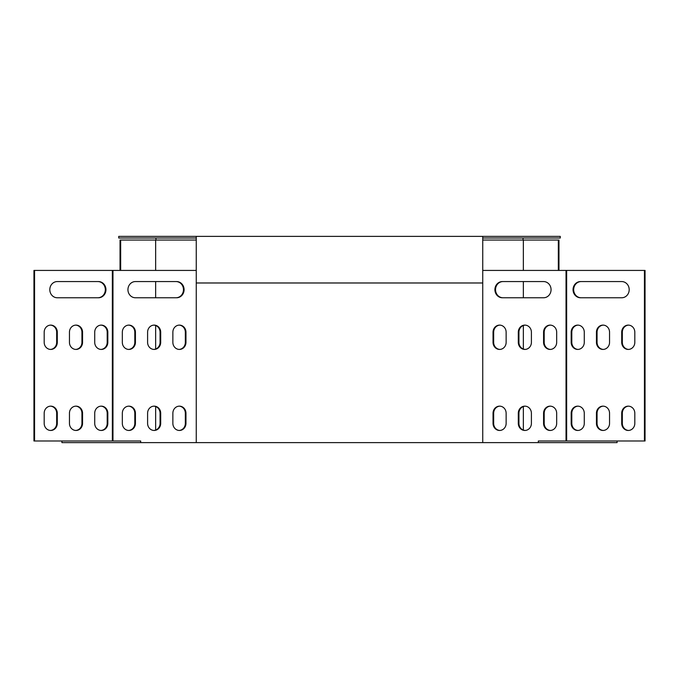 <?xml version="1.0" encoding="UTF-8"?>
<svg xmlns="http://www.w3.org/2000/svg" width="679" height="679" viewBox="0 0 679 679"><rect width="100%" height="100%" fill="white"/><g stroke="black" fill="none" stroke-linecap="round" stroke-linejoin="round"><path stroke-width="1.02" d="M196.256 238.006L118.732 238.006L118.732 236.385L560.268 236.385L560.268 238.006L482.744 238.006M196.256 236.385L196.256 282.982L482.744 282.982L482.744 236.385M155.958 240.035L155.958 238.006M523.042 238.006L523.042 240.035M482.744 270.42L566.031 270.42L566.031 440.994L538.32 440.994L538.32 442.615L617.084 442.615L617.084 440.994M566.031 270.42L566.651 270.42L566.651 440.994L645.05 440.994L645.05 270.42L644.43 270.42L644.43 440.994M61.916 440.994L61.916 442.615L140.68 442.615L140.68 440.994L112.969 440.994L112.969 270.42L196.256 270.42M34.57 440.994L34.57 270.42L33.95 270.42L33.95 440.994L112.969 440.994M538.32 442.615L140.68 442.615M196.256 282.982L196.256 442.615M482.744 442.615L482.744 282.982M566.651 440.994L566.031 440.994M503.02 297.767A8.106 7.486 90 0 1 495.526 289.67A8.106 7.486 90 0 1 503.02 281.564M499.897 349.422A7.087 6.552 90 0 1 493.658 342.335L493.658 332.209A7.087 6.552 90 0 1 499.897 325.122M525.164 349.422A7.087 6.552 90 0 1 518.926 342.335L518.926 332.209A7.087 6.552 90 0 1 525.164 325.122M550.431 349.422A7.087 6.552 90 0 1 544.193 342.335L544.193 332.209A7.087 6.552 90 0 1 550.431 325.122M550.431 430.452A7.087 6.552 90 0 1 544.193 423.365L544.193 413.239A7.087 6.552 90 0 1 550.431 406.152M525.164 430.452A7.087 6.552 90 0 1 518.926 423.365L518.926 413.239A7.087 6.552 90 0 1 525.164 406.152M499.897 430.452A7.087 6.552 90 0 1 493.658 423.365L493.658 413.239A7.087 6.552 90 0 1 499.897 406.152M543.573 281.564A8.106 7.486 90 0 1 551.059 289.67A8.106 7.486 90 0 1 543.573 297.767L502.392 297.767A8.106 7.486 90 0 1 494.906 289.67A8.106 7.486 90 0 1 502.392 281.564L543.573 281.564M493.039 332.209A7.087 6.552 90 0 1 499.591 325.114A7.087 6.552 90 0 1 506.135 332.209L506.135 342.335A7.087 6.552 90 0 1 499.591 349.43A7.087 6.552 90 0 1 493.039 342.335L493.039 332.209L493.658 332.209M518.306 332.209A7.087 6.552 90 0 1 524.859 325.114A7.087 6.552 90 0 1 531.402 332.209L531.402 342.335A7.087 6.552 90 0 1 524.859 349.43A7.087 6.552 90 0 1 518.306 342.335L518.306 332.209L518.926 332.209M543.573 332.209A7.087 6.552 90 0 1 550.117 325.114A7.087 6.552 90 0 1 556.67 332.209L556.67 342.335A7.087 6.552 90 0 1 550.117 349.43A7.087 6.552 90 0 1 543.573 342.335L543.573 332.209L544.193 332.209M543.573 413.239A7.087 6.552 90 0 1 550.117 406.152A7.087 6.552 90 0 1 556.67 413.239L556.67 423.365A7.087 6.552 90 0 1 550.117 430.461A7.087 6.552 90 0 1 543.573 423.365L543.573 413.239L544.193 413.239M518.306 413.239A7.087 6.552 90 0 1 524.859 406.152A7.087 6.552 90 0 1 531.402 413.239L531.402 423.365A7.087 6.552 90 0 1 524.859 430.461A7.087 6.552 90 0 1 518.306 423.365L518.306 413.239L518.926 413.239M493.039 413.239A7.087 6.552 90 0 1 499.591 406.152A7.087 6.552 90 0 1 506.135 413.239L506.135 423.365A7.087 6.552 90 0 1 499.591 430.461A7.087 6.552 90 0 1 493.039 423.365L493.039 413.239L493.658 413.239M112.349 440.994L112.349 270.42L112.969 270.42M175.98 297.767A8.106 7.486 90 0 0 183.474 289.67A8.106 7.486 90 0 0 175.98 281.564M128.569 349.422A7.087 6.552 90 0 0 134.807 342.335L134.807 332.209A7.087 6.552 90 0 0 128.569 325.122M179.103 349.422A7.087 6.552 90 0 0 185.342 342.335L185.342 332.209A7.087 6.552 90 0 0 179.103 325.122M153.836 349.422A7.087 6.552 90 0 0 160.074 342.335L160.074 332.209A7.087 6.552 90 0 0 153.836 325.122M179.103 430.452A7.087 6.552 90 0 0 185.342 423.365L185.342 413.239A7.087 6.552 90 0 0 179.103 406.152M128.569 430.452A7.087 6.552 90 0 0 134.807 423.365L134.807 413.239A7.087 6.552 90 0 0 128.569 406.152M153.836 430.452A7.087 6.552 90 0 0 160.074 423.365L160.074 413.239A7.087 6.552 90 0 0 153.836 406.152M135.427 281.564A8.106 7.486 90 0 0 127.941 289.67A8.106 7.486 90 0 0 135.427 297.767L176.608 297.767A8.106 7.486 90 0 0 184.094 289.67A8.106 7.486 90 0 0 176.608 281.564L135.427 281.564M135.427 332.209A7.087 6.552 90 0 0 128.883 325.114A7.087 6.552 90 0 0 122.33 332.209L122.33 342.335A7.087 6.552 90 0 0 128.883 349.43A7.087 6.552 90 0 0 135.427 342.335L135.427 332.209L134.807 332.209M185.961 332.209A7.087 6.552 90 0 0 179.409 325.114A7.087 6.552 90 0 0 172.865 332.209L172.865 342.335A7.087 6.552 90 0 0 179.409 349.43A7.087 6.552 90 0 0 185.961 342.335L185.961 332.209L185.342 332.209M160.694 332.209A7.087 6.552 90 0 0 154.141 325.114A7.087 6.552 90 0 0 147.598 332.209L147.598 342.335A7.087 6.552 90 0 0 154.141 349.43A7.087 6.552 90 0 0 160.694 342.335L160.694 332.209L160.074 332.209M185.961 413.239A7.087 6.552 90 0 0 179.409 406.152A7.087 6.552 90 0 0 172.865 413.239L172.865 423.365A7.087 6.552 90 0 0 179.409 430.461A7.087 6.552 90 0 0 185.961 423.365L185.961 413.239L185.342 413.239M135.427 413.239A7.087 6.552 90 0 0 128.883 406.152A7.087 6.552 90 0 0 122.33 413.239L122.33 423.365A7.087 6.552 90 0 0 128.883 430.461A7.087 6.552 90 0 0 135.427 423.365L135.427 413.239L134.807 413.239M160.694 413.239A7.087 6.552 90 0 0 154.141 406.152A7.087 6.552 90 0 0 147.598 413.239L147.598 423.365A7.087 6.552 90 0 0 154.141 430.461A7.087 6.552 90 0 0 160.694 423.365L160.694 413.239L160.074 413.239M120.039 270.42L120.039 240.035L196.256 240.035M482.744 240.035L558.333 240.035L558.333 270.42M558.961 270.42L558.961 240.035L558.333 240.035M523.348 430.07L523.348 406.534M523.348 349.04L523.348 325.504M523.348 297.767L523.348 281.564M523.348 270.42L523.348 240.035M155.652 240.035L155.652 270.42M155.652 281.564L155.652 297.767M155.652 325.504L155.652 349.04M155.652 406.534L155.652 430.07M34.57 270.42L112.349 270.42M120.667 270.42L120.667 240.035M97.844 281.564A8.106 7.486 -90 0 1 105.33 289.67A8.106 7.486 -90 0 1 97.844 297.767M50.424 325.122A7.087 6.552 -90 0 1 56.671 332.209L56.671 342.335A7.087 6.552 -90 0 1 50.424 349.422M100.959 325.122A7.087 6.552 -90 0 1 107.197 332.209L107.197 342.335A7.087 6.552 -90 0 1 100.959 349.422M75.692 325.122A7.087 6.552 -90 0 1 81.938 332.209L81.938 342.335A7.087 6.552 -90 0 1 75.692 349.422M100.959 406.152A7.087 6.552 -90 0 1 107.197 413.239L107.197 423.365A7.087 6.552 -90 0 1 100.959 430.452M50.424 406.152A7.087 6.552 -90 0 1 56.671 413.239L56.671 423.365A7.087 6.552 -90 0 1 50.424 430.452M75.692 406.152A7.087 6.552 -90 0 1 81.938 413.239L81.938 423.365A7.087 6.552 -90 0 1 75.692 430.452M98.463 297.767L57.291 297.767A8.106 7.486 -90 0 1 49.805 289.67A8.106 7.486 -90 0 1 57.291 281.564L98.463 281.564A8.106 7.486 -90 0 1 105.949 289.67A8.106 7.486 -90 0 1 98.463 297.767M44.186 342.335L44.186 332.209A7.087 6.552 -90 0 1 50.738 325.114A7.087 6.552 -90 0 1 57.291 332.209L57.291 342.335A7.087 6.552 -90 0 1 50.738 349.43A7.087 6.552 -90 0 1 44.186 342.335M94.721 342.335L94.721 332.209A7.087 6.552 -90 0 1 101.273 325.114A7.087 6.552 -90 0 1 107.825 332.209L107.825 342.335A7.087 6.552 -90 0 1 101.273 349.43A7.087 6.552 -90 0 1 94.721 342.335M69.453 342.335L69.453 332.209A7.087 6.552 -90 0 1 76.006 325.114A7.087 6.552 -90 0 1 82.558 332.209L82.558 342.335A7.087 6.552 -90 0 1 76.006 349.43A7.087 6.552 -90 0 1 69.453 342.335M94.721 423.365L94.721 413.239A7.087 6.552 -90 0 1 101.273 406.152A7.087 6.552 -90 0 1 107.825 413.239L107.825 423.365A7.087 6.552 -90 0 1 101.273 430.461A7.087 6.552 -90 0 1 94.721 423.365M44.186 423.365L44.186 413.239A7.087 6.552 -90 0 1 50.738 406.152A7.087 6.552 -90 0 1 57.291 413.239L57.291 423.365A7.087 6.552 -90 0 1 50.738 430.461A7.087 6.552 -90 0 1 44.186 423.365M69.453 423.365L69.453 413.239A7.087 6.552 -90 0 1 76.006 406.152A7.087 6.552 -90 0 1 82.558 413.239L82.558 423.365A7.087 6.552 -90 0 1 76.006 430.461A7.087 6.552 -90 0 1 69.453 423.365M566.651 270.42L644.43 270.42M581.156 281.564A8.106 7.486 -90 0 0 573.67 289.67A8.106 7.486 -90 0 0 581.156 297.767M628.576 325.122A7.087 6.552 -90 0 0 622.329 332.209L622.329 342.335A7.087 6.552 -90 0 0 628.576 349.422M578.041 325.122A7.087 6.552 -90 0 0 571.803 332.209L571.803 342.335A7.087 6.552 -90 0 0 578.041 349.422M603.308 325.122A7.087 6.552 -90 0 0 597.062 332.209L597.062 342.335A7.087 6.552 -90 0 0 603.308 349.422M578.041 406.152A7.087 6.552 -90 0 0 571.803 413.239L571.803 423.365A7.087 6.552 -90 0 0 578.041 430.452M628.576 406.152A7.087 6.552 -90 0 0 622.329 413.239L622.329 423.365A7.087 6.552 -90 0 0 628.576 430.452M603.308 406.152A7.087 6.552 -90 0 0 597.062 413.239L597.062 423.365A7.087 6.552 -90 0 0 603.308 430.452M580.537 297.767L621.709 297.767A8.106 7.486 -90 0 0 629.195 289.67A8.106 7.486 -90 0 0 621.709 281.564L580.537 281.564A8.106 7.486 -90 0 0 573.051 289.67A8.106 7.486 -90 0 0 580.537 297.767M634.814 342.335L634.814 332.209A7.087 6.552 -90 0 0 628.262 325.114A7.087 6.552 -90 0 0 621.709 332.209L621.709 342.335A7.087 6.552 -90 0 0 628.262 349.43A7.087 6.552 -90 0 0 634.814 342.335M584.279 342.335L584.279 332.209A7.087 6.552 -90 0 0 577.727 325.114A7.087 6.552 -90 0 0 571.175 332.209L571.175 342.335A7.087 6.552 -90 0 0 577.727 349.43A7.087 6.552 -90 0 0 584.279 342.335M609.547 342.335L609.547 332.209A7.087 6.552 -90 0 0 602.994 325.114A7.087 6.552 -90 0 0 596.442 332.209L596.442 342.335A7.087 6.552 -90 0 0 602.994 349.43A7.087 6.552 -90 0 0 609.547 342.335M584.279 423.365L584.279 413.239A7.087 6.552 -90 0 0 577.727 406.152A7.087 6.552 -90 0 0 571.175 413.239L571.175 423.365A7.087 6.552 -90 0 0 577.727 430.461A7.087 6.552 -90 0 0 584.279 423.365M634.814 423.365L634.814 413.239A7.087 6.552 -90 0 0 628.262 406.152A7.087 6.552 -90 0 0 621.709 413.239L621.709 423.365A7.087 6.552 -90 0 0 628.262 430.461A7.087 6.552 -90 0 0 634.814 423.365M609.547 423.365L609.547 413.239A7.087 6.552 -90 0 0 602.994 406.152A7.087 6.552 -90 0 0 596.442 413.239L596.442 423.365A7.087 6.552 -90 0 0 602.994 430.461A7.087 6.552 -90 0 0 609.547 423.365M81.938 423.365L82.558 423.365M81.938 413.239L82.558 413.239M160.074 423.365L160.694 423.365M56.671 423.365L57.291 423.365M56.671 413.239L57.291 413.239M134.807 423.365L135.427 423.365M107.197 423.365L107.825 423.365M107.197 413.239L107.825 413.239M185.342 423.365L185.961 423.365M81.938 342.335L82.558 342.335M81.938 332.209L82.558 332.209M160.074 342.335L160.694 342.335M107.197 342.335L107.825 342.335M107.197 332.209L107.825 332.209M185.342 342.335L185.961 342.335M56.671 342.335L57.291 342.335M56.671 332.209L57.291 332.209M134.807 342.335L135.427 342.335M493.658 423.365L493.039 423.365M597.062 423.365L596.442 423.365M597.062 413.239L596.442 413.239M518.926 423.365L518.306 423.365M622.329 423.365L621.709 423.365M622.329 413.239L621.709 413.239M544.193 423.365L543.573 423.365M571.803 423.365L571.175 423.365M571.803 413.239L571.175 413.239M544.193 342.335L543.573 342.335M597.062 342.335L596.442 342.335M597.062 332.209L596.442 332.209M518.926 342.335L518.306 342.335M571.803 342.335L571.175 342.335M571.803 332.209L571.175 332.209M493.658 342.335L493.039 342.335M622.329 342.335L621.709 342.335M622.329 332.209L621.709 332.209"/></g></svg>
